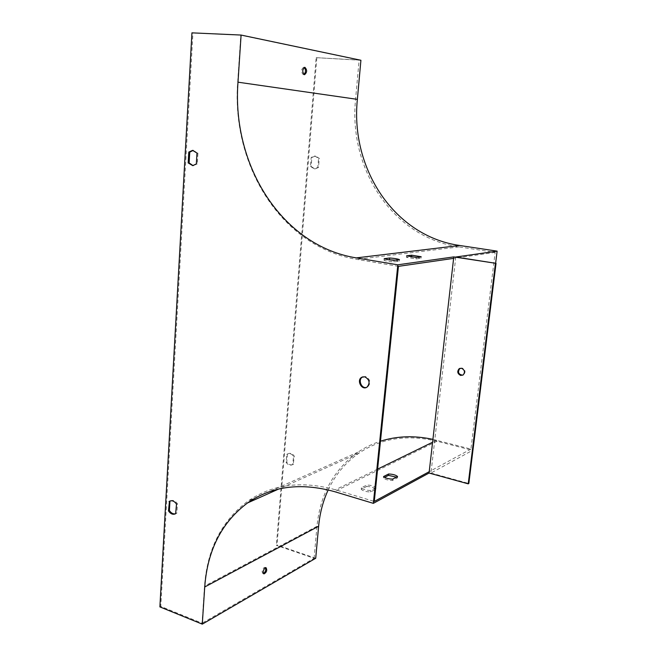 <?xml version="1.0" encoding="UTF-8"?>
<svg xmlns="http://www.w3.org/2000/svg" width="657" height="657" viewBox="0 0 657 657"><rect width="100%" height="100%" fill="white"/><g stroke="black" fill="none" stroke-linecap="round" stroke-linejoin="round"><path stroke-width="0.49" stroke-dasharray="3.29 2.46" d="M398.446 266.348L356.997 259.4C282.625 247.5 231.248 166.927 237.686 82.224L240.782 35.199L192.928 33.047L160.784 606.411L202.077 623.197L204.516 586.093C207.242 549.03 221.705 520.705 247.919 501.127C272.31 484.258 301.464 480.472 335.399 489.769L374.285 501.439M432.914 439.361L470.929 449.084L495.148 252.387L458.914 246.884C393.559 237.596 348.333 169.884 355.585 99.182L359.124 60.058L240.782 35.199M303.945 74.496L303.23 74.611C300.914 71.859 301.07 69.396 303.706 67.236L304.273 67.441M193.158 150.412L197.938 153.097L197.305 163.971L193.051 165.613M170.467 500.856C173.005 499.763 175.329 500.724 177.423 503.755L176.881 513.092L175.509 513.79M362.96 376.79L365.604 376.56C370.425 379.368 371.131 382.826 367.715 386.924L366.483 387.425M315.713 558.261L277.024 545.006L276.367 545.351L314.087 558.294L202.077 623.197M159.881 606.896L160.784 606.411M191.934 32.85L192.928 33.047M360.915 60.263L316.14 57.66L276.367 545.351M359.124 60.058L316.14 57.66M396.409 477.13L397.411 477.918L392.426 480.513C388.073 480.341 385.068 479.487 383.417 477.943L384.567 477.352M328.188 489.908C335.284 474.732 345.549 462.471 358.985 453.125C381.183 438.194 407.209 434.228 437.061 441.217L472.523 450.357L495.624 263.293M455.786 257.018L430.976 473.04L472.523 450.357M430.976 473.04L468.835 483.478M366.663 486.476C371.123 486.64 374.186 487.535 375.853 489.169L370.482 491.978C365.941 491.806 362.853 490.894 361.227 489.243L366.663 486.476L366.811 485.047C370.868 485.17 373.841 485.966 375.722 487.42M263.432 573.52L262.915 573.545C261.576 571.845 262.012 569.816 264.204 567.459L265.535 567.714M314.087 558.294L316.978 526.265C320.173 494.278 333.83 469.591 357.95 452.188C364.84 447.507 372.347 443.853 380.469 441.217M375.673 487.905L370.622 490.524C366.08 490.352 363.001 489.449 361.375 487.798L366.811 485.047M470.929 449.084L429.218 471.677M318.497 167.436L315.171 168.849L311.114 166.558L311.87 157.475L315.335 156.037L319.261 158.312L318.497 167.436L317.816 167.42L318.579 158.28L314.654 156.005L311.18 157.442L310.433 166.541L314.489 168.833L317.816 167.42M287.429 454.127L287.84 453.847C290.213 452.763 292.357 453.511 294.27 456.098L293.277 464.343C290.879 465.484 288.71 464.745 286.772 462.126L287.429 454.127L286.764 454.398L286.107 462.405C288.045 465.025 290.213 465.764 292.62 464.614L293.605 456.369C291.692 453.782 289.548 453.034 287.175 454.118L286.764 454.398M316.83 57.8L277.024 545.006M416.883 257.289L421.014 258.25L416.004 258.924L406.42 257.372L410.756 256.813M395.112 260.172L399.308 261.182L393.88 261.921C389.125 261.568 385.84 261.026 384.025 260.287L388.427 259.712M495.148 252.387L453.617 258.382M399.472 259.597L399.308 261.182M394.044 260.32L393.88 261.921M384.189 258.694L384.025 260.287M376.001 487.732L375.853 489.169M361.375 487.798L361.227 489.243M370.622 490.524L370.482 491.978M460.122 368.29L462.15 368.043C465.37 369.735 465.895 371.969 463.735 374.728L462.758 375.188M421.178 256.723L421.014 258.25M416.168 257.388L416.004 258.924M406.576 255.844L406.42 257.372M397.567 476.53L397.411 477.918M383.565 476.547L383.417 477.943M392.582 479.117L392.426 480.513M293.605 456.369L294.27 456.098M292.932 464.4L293.597 464.121M286.107 462.405L286.772 462.126M176.511 504.133L177.423 503.755M175.961 513.478L176.881 513.092M310.433 166.541L311.114 166.558M311.18 157.442L311.87 157.475M318.579 158.28L319.261 158.312M196.344 163.938L197.305 163.971M196.977 153.056L197.938 153.097M355.585 99.182L237.686 82.224M437.061 441.217L334.446 491.625M316.978 526.265L204.516 586.093M436.634 440.256L432.585 442.235M377.603 469.123L335.399 489.769M458.914 246.884L356.997 259.4M358.985 453.125L278.576 489.079M357.95 452.188L247.919 501.127M463.119 374.966L463.735 374.728M262.915 573.545L263.81 573.873M265.009 567.311L266.052 567.689M367.715 386.924L366.918 387.195M303.329 74.627L304.52 74.701M303.706 67.236L304.889 67.31M292.62 464.614L293.277 464.343M287.175 454.118L287.84 453.847M175.624 513.725L176.536 513.339M314.654 156.005L315.335 156.037M314.489 168.833L315.171 168.849M192.706 165.63L193.667 165.654M192.772 150.371L193.552 150.404"/><path stroke-width="0.99" d="M304.273 67.441C305.973 69.913 305.858 72.262 303.945 74.496M241.094 35.059L237.99 82.182C231.584 166.221 282.592 246.153 356.324 257.889L397.83 264.804L373.348 503.352L334.446 491.625C300.709 482.345 271.735 486.123 247.525 502.958C221.68 522.348 207.415 550.361 204.729 586.988L202.282 624.15L159.881 606.896L191.934 32.85L241.094 35.059L360.915 60.263L357.367 99.363C350.156 169.325 394.964 236.339 459.637 245.472L497.119 251.138L455.786 257.018L496.035 263.358L453.79 256.895L453.617 258.382L398.446 266.348L374.285 501.439L429.218 471.677L429.062 473.032L373.348 503.352M304.421 74.693C302.105 71.933 302.261 69.47 304.889 67.31C307.312 69.971 307.18 72.434 304.52 74.701L304.421 74.693M196.977 153.056L196.344 163.938L192.706 165.63L188.173 162.92L188.789 152.087L192.583 150.363L196.977 153.056M168.488 510.9L169.449 501.283C172.011 500.1 174.36 501.045 176.511 504.133L175.624 513.725C173.029 514.973 170.656 514.029 168.488 510.9L169.407 510.522L169.933 501.225L170.467 500.856M364.807 376.822C369.628 379.631 370.334 383.088 366.918 387.195C361.703 390.701 356.225 380.157 361.744 377.258L364.807 376.822M193.051 165.613L189.142 162.944L189.758 152.128L193.158 150.412M175.509 513.79C173.177 514.234 171.14 513.15 169.407 510.522M366.483 387.425C361.284 388.911 357.728 379.467 362.549 376.995L362.96 376.79M453.79 256.895L397.83 264.804M328.188 489.908C322.998 501.151 319.811 513.257 318.62 526.249L315.713 558.261L202.282 624.15M384.567 477.352L388.459 475.372L396.409 477.13M429.062 473.032L468.227 483.848L468.835 483.478L496.035 263.358M265.247 567.837C263.055 570.194 262.628 572.222 263.958 573.922C266.668 572.354 267.366 570.276 266.052 567.689L265.247 567.837M265.535 567.714C266.134 570.112 265.436 572.05 263.432 573.52M380.469 441.217C396.779 435.993 414.263 435.377 432.914 439.361M383.565 476.547L388.599 473.993C392.886 474.165 395.867 475.011 397.567 476.53L392.582 479.117C388.221 478.945 385.216 478.091 383.565 476.547M375.722 487.42L375.673 487.905M495.624 263.293L497.119 251.138M406.576 255.844L411.652 255.195L421.178 256.723L416.168 257.388L406.576 255.844M384.189 258.694L389.683 257.996C394.356 258.341 397.616 258.874 399.472 259.597L394.044 260.32C389.281 259.958 385.996 259.425 384.189 258.694M410.756 256.813L416.883 257.289M388.427 259.712L395.112 260.172M389.683 257.996L389.519 259.572M453.617 258.382L429.218 471.677M462.758 375.188C458.438 374.465 457.444 372.24 459.769 368.495L460.122 368.29M468.227 483.848L495.435 263.457M460.68 375.451C457.436 373.718 456.927 371.476 459.153 368.725L461.534 368.273C464.754 369.965 465.279 372.199 463.119 374.966L460.68 375.451M411.652 255.195L411.496 256.715M388.599 473.993L388.459 475.372M169.013 501.595L169.933 501.225M188.173 162.92L189.142 162.944M188.789 152.087L189.758 152.128M357.367 99.363L237.99 82.182M318.62 526.249L204.729 586.988M432.585 442.235L377.603 469.123M459.637 245.472L356.324 257.889M278.576 489.079L247.525 502.958M459.153 368.725L459.769 368.495M362.549 376.995L361.744 377.258M169.449 501.283L170.368 500.913"/></g></svg>
